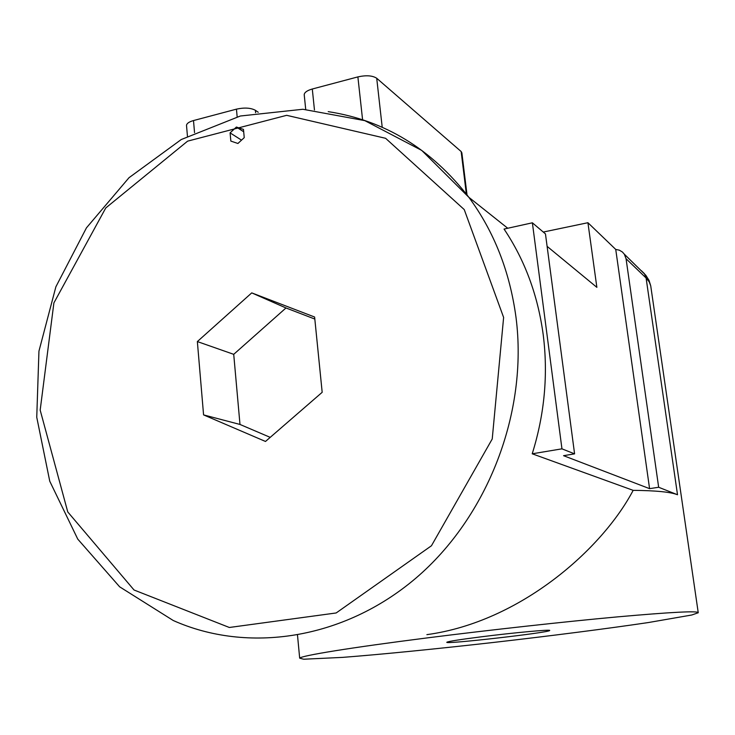 <?xml version="1.0" encoding="UTF-8"?>
<svg xmlns="http://www.w3.org/2000/svg" width="735" height="735" viewBox="0 0 735 735"><rect width="100%" height="100%" fill="white"/><g stroke="black" fill="none" stroke-linecap="round" stroke-linejoin="round"><path stroke-width="1.1" d="M543.275 232.049L587.926 222.714L615.737 249.431L649.584 488.656L563.552 455.682L574.586 453.853L545.462 233.905L532.379 222.806L561.953 448.837L574.586 453.853M561.953 448.837L532.223 453.798L633.166 490.346C655.96 490.567 670.743 492.037 677.514 494.747L658.661 487.259L626.055 258.72L646.093 277.995L677.514 494.747M649.584 488.656L658.661 487.259M547.116 246.354L596.866 287.348L587.926 222.714M532.223 453.798C544.598 414.136 548.255 374.363 543.183 334.489C537.799 295.057 524.753 259.914 504.054 229.063L532.379 222.806M615.737 249.431L619.329 250.176L622.416 252.022L624.327 254.181L626.055 258.72M197.357 341.573L251.737 292.879L314.617 317.024L322.178 392.306L265.491 441.459L203.577 414.898L197.357 341.573L233.721 354.334L285.979 307.965L251.737 292.879M230.101 132.888L236.394 127.045L243.469 129.406L244.24 137.638L237.91 143.481L230.845 141.092L230.101 132.888L241.53 140.137M186.561 125.942L186.506 125.327C186.809 123.379 189.134 121.789 193.498 120.558L236.45 109.147C244.397 107.42 250.708 107.806 255.394 110.296L258.251 112.262M304.262 95.228L304.207 94.65C304.501 92.353 307.193 90.469 312.292 89.008L357.881 76.899C366.241 75.071 372.516 75.53 376.715 78.259L461.148 151.539L461.874 152.889L467.019 194.858M426.888 634.645C520.352 621.939 602.369 548.926 633.166 490.346M427.246 637.897C350.108 647.673 301.322 655.684 299.678 658.165L303.674 659.221L342.583 657.384C381.244 654.407 436.415 648.913 493.663 642.427C550.974 635.858 607.45 628.636 648.49 622.527L691.727 615.011L698.25 612.751C698.388 610.712 671.514 612.08 617.639 616.867C564.535 621.709 489.822 629.95 427.246 637.897M481.489 636.786C460.046 639.514 448.506 641.333 446.852 642.234C443.242 644.724 549.826 632.578 549.67 630.511C551.893 629.206 514.188 632.633 481.489 636.786M270.214 437.362L239.987 424.453L203.577 414.898M239.987 424.453L233.721 354.334M285.979 307.965L314.819 319.054M243.689 131.767L236.394 127.045M641.389 270.719L644.439 273.686L646.093 277.995L649.18 281.817L650.723 285.823L698.213 612.521M503.622 317.437L464.244 209.585L385.599 138.299L286.659 115.321L187.609 141.148L105.748 207.977L53.894 302.912L40.177 410.112L67.758 511.937L134.046 590.012L229.329 627.479L336.171 612.962L431.454 545.756L492.229 438.988L503.622 317.437M507.738 228.245L468.875 197.329L421.725 150.409L364.817 120.641L302.866 109.267L240.345 116.011L181.242 139.54L129.002 177.714L86.454 227.85L55.878 286.806L38.946 351.155L36.75 417.25L49.759 481.223L77.754 539.104L119.658 586.833L173.276 620.524C247.603 653.737 343.539 639.707 415.854 578.169C488.022 516.632 528.189 412.041 516.016 317.446C509.833 271.638 494.122 231.599 468.875 197.329C431.427 148.911 384.543 120.347 328.214 111.637M376.715 78.259L382.218 127.302M461.148 151.539L466.348 193.976M193.498 120.558L194.545 132.649M236.45 109.147L237.157 116.837M255.394 110.296L255.624 112.712M312.292 89.008L314.461 109.974M357.881 76.899L362.585 119.759M624.327 254.181L645.835 275.285L649.042 280.393L650.741 285.887M297.51 635.242L299.678 658.165M186.506 125.327L187.443 136.205M304.207 94.65L305.714 109.377"/></g></svg>
